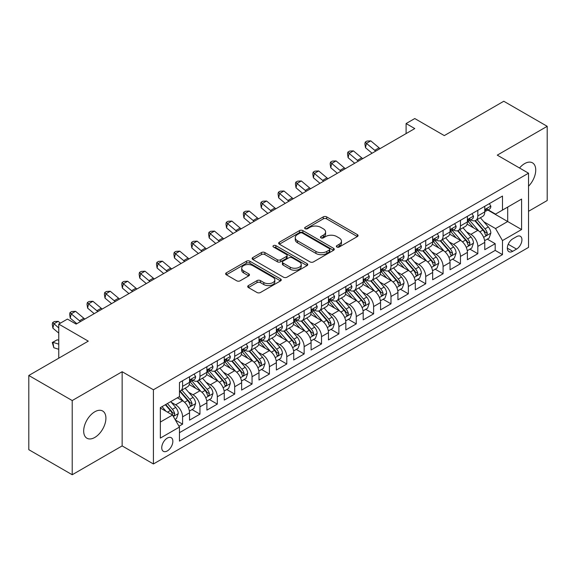 <?xml version="1.0" encoding="UTF-8"?>
<svg xmlns="http://www.w3.org/2000/svg" width="576" height="576" viewBox="0 0 576 576"><rect width="100%" height="100%" fill="white"/><g stroke="black" fill="none" stroke-linecap="round" stroke-linejoin="round"><path stroke-width="0.86" d="M336.852 247.018A1.685 0.972 0 0 0 339.235 247.018L357.35 236.563A2.412 1.39 0 0 0 358.056 235.577A2.412 1.39 0 0 0 357.35 234.598L326.664 216.878A2.412 1.39 0 0 0 323.258 216.878L305.143 227.333A1.685 0.972 0 0 0 304.646 228.024A1.685 0.972 0 0 0 305.143 228.715A1.685 0.972 0 0 0 307.526 228.715L309.874 227.362A7.711 4.457 0 0 1 320.782 227.362L323.338 228.838A7.711 4.457 0 0 1 325.598 231.984A7.711 4.457 0 0 1 323.338 235.138L320.998 236.491A1.685 0.972 0 0 0 320.501 237.175A1.685 0.972 0 0 0 320.998 237.866A1.685 0.972 0 0 0 323.381 237.866L325.728 236.513A7.711 4.457 0 0 1 336.636 236.513L339.192 237.989A7.711 4.457 0 0 1 341.453 241.142A7.711 4.457 0 0 1 339.192 244.289L336.852 245.642A1.685 0.972 0 0 0 336.355 246.334A1.685 0.972 0 0 0 336.852 247.018L336.852 245.642M94.795 437.45A15.718 9.072 120 0 0 105.062 423.598A15.718 9.072 120 0 0 102.65 410.998A15.718 9.072 120 0 0 94.795 411.782A15.718 9.072 120 0 0 84.528 425.628A15.718 9.072 120 0 0 86.933 438.228A15.718 9.072 120 0 0 94.795 437.45M528.53 186.214A15.718 9.072 120 0 0 532.483 162.842A15.718 9.072 120 0 0 524.621 163.62A15.718 9.072 120 0 0 519.523 167.998M167.299 450.936A7.862 4.536 120 0 0 172.433 444.01A7.862 4.536 120 0 0 171.23 437.71A7.862 4.536 120 0 0 167.299 438.098A7.862 4.536 120 0 0 162.166 445.025A7.862 4.536 120 0 0 163.368 451.325A7.862 4.536 120 0 0 167.299 450.936M248.422 285.574A2.412 1.39 0 0 0 247.716 286.56A2.412 1.39 0 0 0 248.422 287.546L257.026 292.514A2.412 1.39 0 0 0 260.438 292.514L280.555 280.901A2.412 1.39 0 0 0 281.261 279.914A2.412 1.39 0 0 0 280.555 278.935L249.869 261.216A2.412 1.39 0 0 0 246.456 261.216L226.346 272.83A2.412 1.39 0 0 0 225.641 273.816A2.412 1.39 0 0 0 226.346 274.795L236.743 280.8A2.412 1.39 0 0 0 240.149 280.8L248.76 275.832A2.412 1.39 0 0 0 249.466 274.846A2.412 1.39 0 0 0 248.76 273.866L243.605 270.886A6.451 3.722 0 0 1 241.718 268.25A6.451 3.722 0 0 1 245.693 264.816A6.451 3.722 0 0 1 252.727 265.622L272.923 277.286A6.451 3.722 0 0 1 274.817 279.914A6.451 3.722 0 0 1 270.835 283.356A6.451 3.722 0 0 1 263.808 282.55L260.438 280.606A2.412 1.39 0 0 0 257.026 280.606L248.422 285.574L248.422 287.546M528.53 211.298L547.2 200.52L547.2 126.317L503.784 101.254L444.305 135.598L414.778 118.548L406.094 123.559L414.778 128.578L76.126 324.094L67.442 319.082L58.759 324.094L58.759 358.186M72.216 400.55L72.216 474.746L122.148 445.918L122.148 371.722L72.216 400.55L28.8 375.48L88.279 341.143L58.759 324.094M122.148 371.722L153.41 389.772L528.53 173.196L528.53 247.392L153.41 463.968L153.41 389.772M547.2 126.317L497.268 155.146L528.53 173.196M310.046 261.907A2.412 1.39 0 0 0 313.452 261.907L333.569 250.294A2.412 1.39 0 0 0 334.274 249.307A2.412 1.39 0 0 0 333.569 248.321L302.882 230.609A2.412 1.39 0 0 0 299.477 230.609L279.36 242.222A2.412 1.39 0 0 0 278.654 243.209A2.412 1.39 0 0 0 279.36 244.188L310.046 261.907M274.154 247.385A1.685 0.972 0 0 1 275.868 247.622L307.03 265.615L286.949 277.207A2.412 1.39 0 0 1 283.536 277.207L252.85 259.495L252.85 257.522A2.412 1.39 0 0 0 252.144 258.509A2.412 1.39 0 0 0 252.85 259.495M252.85 257.522L261.461 252.554A2.412 1.39 0 0 1 264.866 252.554L277.315 259.74A2.412 1.39 0 0 0 280.721 259.74L286.43 256.442A2.412 1.39 0 0 0 287.143 255.456A2.412 1.39 0 0 0 286.43 254.477L273.478 246.996A1.685 0.972 0 0 1 272.981 246.305A1.685 0.972 0 0 1 274.025 245.405A1.685 0.972 0 0 1 275.868 245.614L307.058 263.628A2.412 1.39 0 0 1 307.764 264.614A2.412 1.39 0 0 1 307.058 265.594L307.058 263.628M72.216 474.746L28.8 449.683L28.8 375.48M178.978 426.24L182.585 424.159L175.378 420.005M171.274 402.293L175.637 404.813A9.821 5.674 60 0 1 182.585 416.844L189.533 412.834L189.533 420.149L199.951 414.137L192.046 409.572M188.64 392.263L193.003 394.783A9.821 5.674 60 0 1 199.951 406.814L206.899 402.804L206.899 410.126L217.318 404.107L209.412 399.55M206.006 382.241L210.37 384.761A9.821 5.674 60 0 1 217.318 396.792L224.266 392.782L224.266 400.097L234.684 394.085L226.778 389.52M223.38 372.211L227.736 374.731A9.821 5.674 60 0 1 234.684 386.762L241.632 382.752L241.632 390.074L252.05 384.055L244.152 379.49M240.746 362.189L245.102 364.702A9.821 5.674 60 0 1 252.05 376.733L258.998 372.722L258.998 380.045L269.417 374.026L261.518 369.468M258.113 352.159L262.469 354.679A9.821 5.674 60 0 1 269.417 366.71L276.365 362.7L276.365 370.015L286.783 364.003L278.885 359.438M275.479 342.137L279.835 344.65A9.821 5.674 60 0 1 286.783 356.681L293.731 352.67L293.731 359.993L304.15 353.974L296.251 349.416M292.846 332.107L297.202 334.627A9.821 5.674 60 0 1 304.15 346.658L311.098 342.648L311.098 349.963L321.516 343.951L313.618 339.386M310.212 322.078L314.568 324.598A9.821 5.674 60 0 1 321.516 336.629L328.464 332.618L328.464 339.941L338.882 333.922L330.984 329.357M327.578 312.055L331.942 314.568A9.821 5.674 60 0 1 338.882 326.606L345.83 322.589L345.83 329.911L356.249 323.899L348.35 319.334M344.945 302.026L349.308 304.546A9.821 5.674 60 0 1 356.249 316.577L363.197 312.566L363.197 319.882L373.615 313.87L365.717 309.305M362.311 292.003L366.674 294.516A9.821 5.674 60 0 1 373.615 306.547L380.563 302.537L380.563 309.859L390.989 303.84L383.083 299.282M379.678 281.974L384.041 284.494A9.821 5.674 60 0 1 390.989 296.525L397.93 292.514L397.93 299.83L408.355 293.818L400.45 289.253M397.044 271.944L401.407 274.464A9.821 5.674 60 0 1 408.355 286.495L415.296 282.485L415.296 289.807L425.722 283.788L417.816 279.23M414.41 261.922L418.774 264.434A9.821 5.674 60 0 1 425.722 276.473L432.662 272.462L432.662 279.778L443.088 273.766L435.182 269.201M431.777 251.892L436.14 254.412A9.821 5.674 60 0 1 443.088 266.443L450.036 262.433L450.036 269.755L460.454 263.736L452.549 259.171M449.143 241.87L453.506 244.382A9.821 5.674 60 0 1 460.454 256.414L467.402 252.403L467.402 259.726L477.821 253.706L477.821 246.391A9.821 5.674 -120 0 0 470.873 234.36L466.51 231.84M469.915 249.149L477.821 253.706M189.533 412.834A9.821 5.674 -120 0 0 182.585 400.802L177.372 397.793M206.899 402.804A9.821 5.674 -120 0 0 199.951 390.773L189.209 384.574M224.266 392.782A9.821 5.674 -120 0 0 217.318 380.743L206.575 374.544M241.632 382.752A9.821 5.674 -120 0 0 234.684 370.721L223.942 364.522M258.998 372.722A9.821 5.674 -120 0 0 252.05 360.691L241.308 354.492M276.365 362.7A9.821 5.674 -120 0 0 269.417 350.669L258.674 344.462M293.731 352.67A9.821 5.674 -120 0 0 286.783 340.639L276.041 334.44M311.098 342.648A9.821 5.674 -120 0 0 304.15 330.617L293.414 324.41M328.464 332.618A9.821 5.674 -120 0 0 321.516 320.587L310.781 314.388M345.83 322.589A9.821 5.674 -120 0 0 338.882 310.558L328.147 304.358M363.197 312.566A9.821 5.674 -120 0 0 356.249 300.535L345.514 294.336M380.563 302.537A9.821 5.674 -120 0 0 373.615 290.506L362.88 284.306M397.93 292.514A9.821 5.674 -120 0 0 390.989 280.483L380.246 274.277M415.296 282.485A9.821 5.674 -120 0 0 408.355 270.454L397.613 264.254M432.662 272.462A9.821 5.674 -120 0 0 425.722 260.424L414.979 254.225M450.036 262.433A9.821 5.674 -120 0 0 443.088 250.402L432.346 244.202M467.402 252.403A9.821 5.674 -120 0 0 460.454 240.372L449.712 234.173M516.55 236.664L512.726 238.867A7.61 4.399 120 0 0 507.751 245.578A7.61 4.399 120 0 0 508.918 251.683A7.61 4.399 120 0 0 512.726 251.302L516.55 249.098A7.61 4.399 120 0 0 521.525 242.388A7.61 4.399 120 0 0 520.351 236.29A7.61 4.399 120 0 0 516.55 236.664M160.351 422.057L172.512 415.037L179.46 427.068L179.46 441.108L502.481 254.614L502.481 240.574L495.533 228.542L483.876 221.81M179.46 427.068L160.351 438.098L160.351 407.621L179.46 396.59L179.46 382.55L502.481 196.056L502.481 210.096L521.582 199.066L521.582 229.543L502.481 240.574M192.91 380.29L193.003 380.347A9.821 5.674 60 0 0 197.914 380.83L204.862 376.819A9.821 5.674 -120 0 0 206.899 372.326L206.899 366.71M210.276 370.267L210.37 370.318A9.821 5.674 60 0 0 215.28 370.807L222.228 366.797A9.821 5.674 -120 0 0 224.266 362.297L224.266 356.681M227.65 360.238L227.736 360.295A9.821 5.674 60 0 0 232.646 360.778L239.594 356.767A9.821 5.674 -120 0 0 241.632 352.267L241.632 346.658M245.016 350.215L245.102 350.266A9.821 5.674 60 0 0 250.013 350.755L256.961 346.745A9.821 5.674 -120 0 0 258.998 342.245L258.998 336.629M262.382 340.186L262.469 340.236A9.821 5.674 60 0 0 267.386 340.726L274.327 336.715A9.821 5.674 -120 0 0 276.365 332.215L276.365 326.599M279.749 330.163L279.835 330.214A9.821 5.674 60 0 0 284.753 330.696L291.694 326.686A9.821 5.674 -120 0 0 293.731 322.193L293.731 316.577M297.115 320.134L297.202 320.184A9.821 5.674 60 0 0 302.119 320.674L309.06 316.663A9.821 5.674 -120 0 0 311.098 312.163L311.098 306.547M314.482 310.104L314.568 310.162A9.821 5.674 60 0 0 319.486 310.644L326.434 306.634A9.821 5.674 -120 0 0 328.464 302.141L328.464 296.525M331.848 300.082L331.942 300.132A9.821 5.674 60 0 0 336.852 300.622L343.8 296.611A9.821 5.674 -120 0 0 345.83 292.111L345.83 286.495M349.214 290.052L349.308 290.102A9.821 5.674 60 0 0 354.218 290.592L361.166 286.582A9.821 5.674 -120 0 0 363.197 282.082L363.197 276.466M366.581 280.03L366.674 280.08A9.821 5.674 60 0 0 371.585 280.562L378.533 276.552A9.821 5.674 -120 0 0 380.563 272.059L380.563 266.443M383.947 270L384.041 270.05A9.821 5.674 60 0 0 388.951 270.54L395.899 266.53A9.821 5.674 -120 0 0 397.93 262.03L397.93 256.414M401.314 259.97L401.407 260.028A9.821 5.674 60 0 0 406.318 260.51L413.266 256.5A9.821 5.674 -120 0 0 415.296 252.007L415.296 246.391M418.68 249.948L418.774 249.998A9.821 5.674 60 0 0 423.684 250.488L430.632 246.478A9.821 5.674 -120 0 0 432.662 241.978L432.662 236.362M436.046 239.918L436.14 239.969A9.821 5.674 60 0 0 441.05 240.458L447.998 236.448A9.821 5.674 -120 0 0 450.036 231.948L450.036 226.339M453.413 229.896L453.506 229.946A9.821 5.674 60 0 0 458.417 230.429L465.365 226.418A9.821 5.674 -120 0 0 467.402 221.926L467.402 216.31M179.46 432.684L495.187 250.402L495.187 243.684L484.769 249.696L484.769 242.381A9.821 5.674 -120 0 0 477.821 230.35L467.078 224.143M470.779 219.866L470.873 219.917A9.821 5.674 -120 0 0 475.783 220.406A9.821 5.674 -120 0 0 477.821 215.906L477.821 210.29M475.783 220.406L482.731 216.396A9.821 5.674 -120 0 0 484.769 211.896L484.769 206.28M182.585 380.743L182.585 386.359A9.821 5.674 60 0 1 180.547 390.859A9.821 5.674 60 0 1 179.46 391.255M180.547 390.859L187.495 386.849A9.821 5.674 -120 0 0 189.533 382.349L189.533 376.733M199.951 370.721L199.951 376.337A9.821 5.674 60 0 1 197.914 380.83M217.318 360.691L217.318 366.307A9.821 5.674 60 0 1 215.28 370.807M234.684 350.669L234.684 356.285A9.821 5.674 60 0 1 232.646 360.778M252.05 340.639L252.05 346.255A9.821 5.674 60 0 1 250.013 350.755M269.417 330.61L269.417 336.226A9.821 5.674 60 0 1 267.386 340.726M286.783 320.587L286.783 326.203A9.821 5.674 60 0 1 284.753 330.696M304.15 310.558L304.15 316.174A9.821 5.674 60 0 1 302.119 320.674M321.516 300.535L321.516 306.151A9.821 5.674 60 0 1 319.486 310.644M338.882 290.506L338.882 296.122A9.821 5.674 60 0 1 336.852 300.622M356.249 280.476L356.249 286.092A9.821 5.674 60 0 1 354.218 290.592M373.615 270.454L373.615 276.07A9.821 5.674 60 0 1 371.585 280.562M390.989 260.424L390.989 266.04A9.821 5.674 60 0 1 388.951 270.54M408.355 250.402L408.355 256.018A9.821 5.674 60 0 1 406.318 260.51M425.722 240.372L425.722 245.988A9.821 5.674 60 0 1 423.684 250.488M443.088 230.35L443.088 235.958A9.821 5.674 60 0 1 441.05 240.458M460.454 220.32L460.454 225.936A9.821 5.674 60 0 1 458.417 230.429M460.454 256.414L460.454 263.736M443.088 266.443L443.088 273.766M425.722 276.473L425.722 283.788M408.355 286.495L408.355 293.818M390.989 296.525L390.989 303.84M373.615 306.547L373.615 313.87M356.249 316.577L356.249 323.899M338.882 326.606L338.882 333.922M321.516 336.629L321.516 343.951M304.15 346.658L304.15 353.974M286.783 356.681L286.783 364.003M269.417 366.71L269.417 374.026M252.05 376.733L252.05 384.055M234.684 386.762L234.684 394.085M217.318 396.792L217.318 404.107M199.951 406.814L199.951 414.137M182.585 416.844L182.585 424.159M172.512 415.037L160.351 408.017M495.533 228.542L507.694 221.522L507.694 207.086L521.582 199.066M487.8 210.038L521.582 229.543M488.146 209.837L495.533 214.106L502.481 210.096M122.148 445.918L153.41 463.968M406.094 123.559L406.094 133.589M487.282 239.119L495.187 243.684M495.187 250.402L502.481 254.614M337.522 247.255L339.192 246.29A7.711 4.457 0 0 0 341.453 243.144L341.453 241.142M325.598 231.984L325.598 233.993A7.711 4.457 0 0 1 323.338 237.139L321.667 238.104M357.314 236.578L326.664 218.887A2.412 1.39 0 0 0 323.258 218.887L305.82 228.953M333.533 250.308L302.882 232.61A2.412 1.39 0 0 0 299.477 232.61L279.389 244.21M329.306 249.998A1.685 0.972 0 0 0 329.803 249.307A1.685 0.972 0 0 0 329.306 248.616L302.371 233.071A1.685 0.972 0 0 0 299.988 233.071L297.511 234.497A7.711 4.457 0 0 0 295.258 237.643A7.711 4.457 0 0 0 297.511 240.797L315.922 251.424A7.711 4.457 0 0 0 326.837 251.424L329.306 249.998L329.306 252A1.685 0.972 0 0 0 329.803 251.316L329.803 249.307M295.258 237.643L295.258 239.652A7.711 4.457 0 0 0 297.511 242.798L297.511 240.797M329.306 252L326.837 253.426A7.711 4.457 0 0 1 315.922 253.426L297.511 242.798M252.886 259.51L261.461 254.563L261.461 252.554M287.143 255.456L287.143 257.465A2.412 1.39 0 0 1 286.43 258.451L280.721 261.749A2.412 1.39 0 0 1 277.315 261.749L264.866 254.563A2.412 1.39 0 0 0 261.461 254.563M290.225 267.192A6.451 3.722 0 0 0 297.252 268.006A6.451 3.722 0 0 0 301.234 264.564A6.451 3.722 0 0 0 299.347 261.929L292.226 257.818A2.412 1.39 0 0 0 288.821 257.818L283.111 261.115A2.412 1.39 0 0 0 282.406 262.102A2.412 1.39 0 0 0 283.111 263.088L290.225 267.192L290.225 269.201A6.451 3.722 0 0 0 297.252 270.007A6.451 3.722 0 0 0 301.234 266.566L301.234 264.564M282.406 262.102L282.406 264.11A2.412 1.39 0 0 0 283.111 265.09L283.111 263.088M290.225 269.201L283.111 265.09M274.817 279.914L274.817 281.923A6.451 3.722 0 0 1 270.835 285.358A6.451 3.722 0 0 1 263.808 284.551L260.438 282.607A2.412 1.39 0 0 0 257.026 282.607L248.45 287.561M241.718 268.25L241.718 270.259A6.451 3.722 0 0 0 243.605 272.894L243.605 270.886M248.731 275.854L243.605 272.894M280.519 280.915L249.869 263.225A2.412 1.39 0 0 0 246.456 263.225L226.375 274.817M484.618 240.66L489.11 238.068L490.846 233.057A6.509 3.758 -120 0 0 488.311 226.944L480.377 217.757M478.786 230.983L469.714 220.478M473.623 227.923L468.36 221.832A15.595 9.007 -120 0 0 467.878 221.285M474.898 220.759L482.926 230.054A6.509 3.758 60 0 1 485.244 234.533L485.719 235.303L486.598 235.181L487.332 233.33A6.509 3.758 -120 0 0 485.006 228.845L477.072 219.658M475.373 220.608L483.998 230.594A3.319 1.915 60 0 1 484.834 231.89L487.332 233.33M489.37 203.623L490.846 206.179A6.509 3.758 60 0 1 489.499 209.059L486.194 210.967A6.509 3.758 -120 0 0 487.332 209.47L487.195 208.894M484.985 211.27L485.006 211.27A6.509 3.758 -120 0 0 486.194 210.967M486.49 208.98L487.332 209.47C486.922 208.49 486.223 208.886 485.244 210.672A6.509 3.758 60 0 1 484.769 211.594M375.746 151.106A12.283 7.092 60 0 1 374.731 150.322L366.451 143.366L365.486 147.701L372.074 153.23M380.088 148.601A12.283 7.092 60 0 1 379.073 147.816L370.793 140.861L366.451 143.366L365.263 142.063L366.998 141.062L370.793 140.861M365.486 147.701L364.874 143.798L365.263 142.063M467.251 250.682L471.744 248.098L473.479 243.079A6.509 3.758 -120 0 0 470.945 236.966L463.01 227.779M461.419 241.006L452.347 230.508M456.257 237.953L450.994 231.854A15.595 9.007 -120 0 0 450.511 231.314M457.531 230.789L465.559 240.077A6.509 3.758 60 0 1 467.878 244.562L468.353 245.333L469.231 245.21L469.966 243.36A6.509 3.758 -120 0 0 467.64 238.874L459.706 229.687M458.006 230.63L466.632 240.617A3.319 1.915 60 0 1 467.467 241.913L469.966 243.36M449.885 260.712L454.378 258.12L456.113 253.109A6.509 3.758 -120 0 0 453.578 246.996L445.644 237.809M444.053 251.035L434.981 240.538M438.89 247.975L433.627 241.884A15.595 9.007 -120 0 0 433.145 241.344M440.165 240.811L448.193 250.106A6.509 3.758 60 0 1 450.511 254.585L450.986 255.362L451.865 255.233L452.599 253.382A6.509 3.758 -120 0 0 450.274 248.904L442.339 239.717M440.64 240.66L449.266 250.646A3.319 1.915 60 0 1 450.101 251.942L452.599 253.382M432.518 270.742L437.004 268.15L438.746 263.131A6.509 3.758 -120 0 0 436.212 257.026L428.27 247.838M426.686 261.065L417.614 250.56M421.524 258.005L416.261 251.914A15.595 9.007 -120 0 0 415.778 251.366M422.798 250.841L430.826 260.129A6.509 3.758 60 0 1 433.145 264.614L433.62 265.385L434.498 265.262L435.233 263.412A6.509 3.758 -120 0 0 432.907 258.926L424.973 249.739M423.274 250.69L431.892 260.669A3.319 1.915 60 0 1 432.727 261.972L435.233 263.412M415.152 280.764L419.638 278.172L421.38 273.161A6.509 3.758 -120 0 0 418.846 267.048L410.904 257.861M409.32 271.087L400.248 260.59M404.158 268.034L398.894 261.936A15.595 9.007 -120 0 0 398.412 261.396M405.432 260.863L413.46 270.158A6.509 3.758 60 0 1 415.778 274.644L416.254 275.414L417.132 275.292L417.866 273.434A6.509 3.758 -120 0 0 415.541 268.956L407.606 259.769M405.907 260.712L414.526 270.698A3.319 1.915 60 0 1 415.361 271.994L417.866 273.434M472.003 213.653L473.479 216.209A6.509 3.758 60 0 1 472.133 219.089L468.828 220.997A6.509 3.758 -120 0 0 469.966 219.492L469.829 218.916M467.618 221.299L467.64 221.299A6.509 3.758 -120 0 0 468.828 220.997M469.123 219.01L469.966 219.492C469.555 218.513 468.857 218.916 467.878 220.694A6.509 3.758 60 0 1 467.402 221.623M358.38 161.136A12.283 7.092 60 0 1 357.365 160.351L349.085 153.396L348.12 157.723L354.708 163.26M362.722 158.63A12.283 7.092 60 0 1 361.706 157.846L353.426 150.883L349.085 153.396L347.897 152.093L349.632 151.085L353.426 150.883M348.12 157.723L347.508 153.821L347.897 152.093M454.637 223.675L456.113 226.238A6.509 3.758 60 0 1 454.766 229.118L451.462 231.019A6.509 3.758 -120 0 0 452.599 229.522L452.462 228.946M450.252 231.322L450.274 231.322A6.509 3.758 -120 0 0 451.462 231.019M451.757 229.032L452.599 229.522C452.189 228.542 451.49 228.938 450.511 230.724A6.509 3.758 60 0 1 450.036 231.653M341.014 171.158A12.283 7.092 60 0 1 339.991 170.374L331.718 163.418L330.754 167.753L337.334 173.282M345.355 168.653A12.283 7.092 60 0 1 344.333 167.868L336.06 160.913L331.718 163.418L330.53 162.115L332.266 161.114L336.06 160.913M330.754 167.753L330.142 163.85L330.53 162.115M437.27 233.705L438.746 236.261A6.509 3.758 60 0 1 437.393 239.141L434.095 241.049A6.509 3.758 -120 0 0 435.233 239.544L435.096 238.968M432.886 241.351L432.907 241.351A6.509 3.758 -120 0 0 434.095 241.049M434.39 239.062L435.233 239.544C434.822 238.565 434.124 238.968 433.145 240.754A6.509 3.758 60 0 1 432.662 241.675M323.647 181.188A12.283 7.092 60 0 1 322.625 180.403L314.352 173.448L313.387 177.775L319.968 183.312M327.989 178.682A12.283 7.092 60 0 1 326.966 177.898L318.694 170.942L314.352 173.448L313.164 172.145L314.899 171.144L318.694 170.942M313.387 177.775L312.775 173.873L313.164 172.145M419.904 243.734L421.38 246.29A6.509 3.758 60 0 1 420.026 249.17L416.729 251.071A6.509 3.758 -120 0 0 417.866 249.574L417.722 248.998M415.519 251.381L415.541 251.381A6.509 3.758 -120 0 0 416.729 251.071M417.024 249.091L417.866 249.574C417.456 248.594 416.758 248.998 415.778 250.776A6.509 3.758 60 0 1 415.296 251.705M306.281 191.218A12.283 7.092 60 0 1 305.258 190.433L296.986 183.47L296.021 187.805L302.602 193.342M310.622 188.705A12.283 7.092 60 0 1 309.6 187.92L301.327 180.965L296.986 183.47L295.798 182.167L297.533 181.166L301.327 180.965M296.021 187.805L295.409 183.902L295.798 182.167M397.786 290.794L402.271 288.202L404.006 283.19A6.509 3.758 -120 0 0 401.472 277.078L393.538 267.89M391.954 281.117L382.882 270.612M386.791 278.057L381.528 271.966A15.595 9.007 -120 0 0 381.046 271.418M388.066 270.893L396.094 280.181A6.509 3.758 60 0 1 398.412 284.666L398.887 285.437L399.766 285.314L400.493 283.464A6.509 3.758 -120 0 0 398.174 278.978L390.24 269.791M388.541 270.742L397.159 280.728A3.319 1.915 60 0 1 397.994 282.024L400.493 283.464M402.538 253.757L404.006 256.313A6.509 3.758 60 0 1 402.66 259.193L399.362 261.101A6.509 3.758 -120 0 0 400.493 259.603L400.356 259.02M398.153 261.403L398.174 261.403A6.509 3.758 -120 0 0 399.362 261.101M399.658 259.114L400.493 259.603C400.09 258.617 399.391 259.02 398.412 260.806A6.509 3.758 60 0 1 397.93 261.727M288.914 201.24A12.283 7.092 60 0 1 287.892 200.455L279.619 193.5L278.654 197.827L285.235 203.364M293.256 198.734A12.283 7.092 60 0 1 292.234 197.95L283.961 190.994L279.619 193.5L278.431 192.197L280.166 191.196L283.961 190.994M278.654 197.827L278.042 193.932L278.431 192.197M380.419 300.816L384.905 298.224L386.64 293.213A6.509 3.758 -120 0 0 384.106 287.1L376.171 277.913M374.587 291.139L365.515 280.642M369.425 288.086L364.162 281.988A15.595 9.007 -120 0 0 363.679 281.448M370.699 280.915L378.727 290.21A6.509 3.758 60 0 1 381.046 294.696L381.521 295.466L382.399 295.344L383.126 293.494A6.509 3.758 -120 0 0 380.808 289.008L372.874 279.821M371.167 280.764L379.793 290.75A3.319 1.915 60 0 1 380.628 292.046L383.126 293.494M385.164 263.786L386.64 266.342A6.509 3.758 60 0 1 385.294 269.222L381.996 271.123A6.509 3.758 -120 0 0 383.126 269.626L382.99 269.05M380.779 271.433L380.808 271.433A6.509 3.758 -120 0 0 381.996 271.123M382.291 269.143L383.126 269.626C382.723 268.646 382.025 269.05 381.046 270.828A6.509 3.758 60 0 1 380.563 271.757M271.548 211.27A12.283 7.092 60 0 1 270.526 210.485L262.253 203.53L261.288 207.857L267.869 213.394M275.89 208.764A12.283 7.092 60 0 1 274.867 207.979L266.594 201.017L262.253 203.53L261.065 202.226L262.8 201.218L266.594 201.017M261.288 207.857L260.676 203.954L261.065 202.226M363.053 310.846L367.538 308.254L369.274 303.242A6.509 3.758 -120 0 0 366.739 297.13L358.805 287.942M357.214 301.169L348.149 290.671M352.058 298.109L346.795 292.018A15.595 9.007 -120 0 0 346.306 291.478M353.333 290.945L361.361 300.24A6.509 3.758 60 0 1 363.679 304.718L364.154 305.496L365.033 305.366L365.76 303.516A6.509 3.758 -120 0 0 363.442 299.038L355.507 289.85M353.801 290.794L362.426 300.78A3.319 1.915 60 0 1 363.262 302.076L365.76 303.516M367.798 273.809L369.274 276.372A6.509 3.758 60 0 1 367.927 279.245L364.63 281.153A6.509 3.758 -120 0 0 365.76 279.655L365.623 279.079M363.413 281.455L363.442 281.455A6.509 3.758 -120 0 0 364.63 281.153M364.925 279.166L365.76 279.655C365.35 278.676 364.658 279.072 363.679 280.858A6.509 3.758 60 0 1 363.197 281.786M254.182 221.292A12.283 7.092 60 0 1 253.159 220.507L244.886 213.552L243.922 217.886L250.502 223.416M258.523 218.786A12.283 7.092 60 0 1 257.501 218.002L249.228 211.046L244.886 213.552L243.698 212.249L245.434 211.248L249.228 211.046M243.922 217.886L243.31 213.984L243.698 212.249M345.686 320.875L350.172 318.283L351.907 313.265A6.509 3.758 -120 0 0 349.373 307.159L341.438 297.972M339.847 311.198L330.782 300.694M334.692 308.138L329.429 302.047A15.595 9.007 -120 0 0 328.939 301.5M335.966 300.974L343.994 310.262A6.509 3.758 60 0 1 346.313 314.748L346.788 315.518L347.666 315.396L348.394 313.546A6.509 3.758 -120 0 0 346.075 309.06L338.141 299.873M336.434 300.823L345.06 310.802A3.319 1.915 60 0 1 345.895 312.098L348.394 313.546M350.431 283.838L351.907 286.394A6.509 3.758 60 0 1 350.561 289.274L347.263 291.182A6.509 3.758 -120 0 0 348.394 289.678L348.257 289.102M346.046 291.485L346.075 291.485A6.509 3.758 -120 0 0 347.263 291.182M347.558 289.195L348.394 289.678C347.983 288.698 347.292 289.102 346.313 290.887A6.509 3.758 60 0 1 345.83 291.809M236.815 231.322A12.283 7.092 60 0 1 235.793 230.537L227.52 223.582L226.555 227.909L233.136 233.446M241.157 228.816A12.283 7.092 60 0 1 240.134 228.031L231.862 221.076L227.52 223.582L226.325 222.278L228.067 221.27L231.862 221.076M226.555 227.909L225.943 224.006L226.325 222.278M328.32 330.898L332.806 328.306L334.541 323.294A6.509 3.758 -120 0 0 332.006 317.182L324.072 307.994M322.481 321.221L313.416 310.723M317.326 318.161L312.055 312.07A15.595 9.007 -120 0 0 311.573 311.53M318.6 310.997L326.621 320.292A6.509 3.758 60 0 1 328.946 324.778L329.422 325.548L330.3 325.426L331.027 323.568A6.509 3.758 -120 0 0 328.709 319.09L320.774 309.902M319.068 310.846L327.694 320.832A3.319 1.915 60 0 1 328.529 322.128L331.027 323.568M310.954 340.927L315.439 338.335L317.174 333.317A6.509 3.758 -120 0 0 314.64 327.211L306.706 318.024M305.114 331.25L296.05 320.746M299.952 328.19L294.689 322.099A15.595 9.007 -120 0 0 294.206 321.552M301.234 321.026L309.254 330.314A6.509 3.758 60 0 1 311.58 334.8L312.048 335.57L312.934 335.448L313.661 333.598A6.509 3.758 -120 0 0 311.342 329.112L303.408 319.925M301.702 320.875L310.327 330.862A3.319 1.915 60 0 1 311.162 332.158L313.661 333.598M293.587 350.95L298.073 348.358L299.808 343.346A6.509 3.758 -120 0 0 297.274 337.234L289.339 328.046M287.748 341.273L278.683 330.775M282.586 338.22L277.322 332.122A15.595 9.007 -120 0 0 276.84 331.582M283.867 331.049L291.888 340.344A6.509 3.758 60 0 1 294.214 344.83L294.682 345.6L295.567 345.478L296.294 343.627A6.509 3.758 -120 0 0 293.976 339.142L286.042 329.954M284.335 330.898L292.961 340.884A3.319 1.915 60 0 1 293.796 342.18L296.294 343.627M276.221 360.979L280.706 358.387L282.442 353.376A6.509 3.758 -120 0 0 279.907 347.263L271.973 338.076M270.382 351.302L261.317 340.805M265.219 348.242L259.956 342.151A15.595 9.007 -120 0 0 259.474 341.604M266.501 341.078L274.522 350.374A6.509 3.758 60 0 1 276.847 354.852L277.315 355.622L278.194 355.5L278.928 353.65A6.509 3.758 -120 0 0 276.61 349.164L268.675 339.984M266.969 340.927L275.594 350.914A3.319 1.915 60 0 1 276.43 352.21L278.928 353.65M258.854 371.002L263.34 368.417L265.075 363.398A6.509 3.758 -120 0 0 262.541 357.286L254.606 348.106M253.015 361.325L243.95 350.827M247.853 358.272L242.59 352.174A15.595 9.007 -120 0 0 242.107 351.634M249.134 351.108L257.155 360.396A6.509 3.758 60 0 1 259.481 364.882L259.949 365.652L260.827 365.53L261.562 363.679A6.509 3.758 -120 0 0 259.243 359.194L251.309 350.006M249.602 350.957L258.228 360.936A3.319 1.915 60 0 1 259.063 362.232L261.562 363.679M241.488 381.031L245.974 378.439L247.709 373.428A6.509 3.758 -120 0 0 245.174 367.315L237.24 358.128M235.649 371.354L226.577 360.857M230.486 368.294L225.223 362.203A15.595 9.007 -120 0 0 224.741 361.663M231.761 361.13L239.789 370.426A6.509 3.758 60 0 1 242.107 374.904L242.582 375.682L243.461 375.552L244.195 373.702A6.509 3.758 -120 0 0 241.877 369.223L233.942 360.036M232.236 360.979L240.862 370.966A3.319 1.915 60 0 1 241.697 372.262L244.195 373.702M224.114 391.061L228.607 388.469L230.342 383.45A6.509 3.758 -120 0 0 227.808 377.345L219.874 368.158M218.282 381.384L209.21 370.879M213.12 378.324L207.857 372.233A15.595 9.007 -120 0 0 207.374 371.686M214.394 371.16L222.422 380.448A6.509 3.758 60 0 1 224.741 384.934L225.216 385.704L226.094 385.582L226.829 383.731A6.509 3.758 -120 0 0 224.51 379.246L216.569 370.058M214.87 371.009L223.495 380.988A3.319 1.915 60 0 1 224.33 382.291L226.829 383.731M206.748 401.083L211.241 398.491L212.976 393.48A6.509 3.758 -120 0 0 210.442 387.367L202.507 378.18M200.916 391.406L191.844 380.909M195.754 388.354L190.49 382.255A15.595 9.007 -120 0 0 190.008 381.715M197.028 381.182L205.056 390.478A6.509 3.758 60 0 1 207.374 394.963L207.85 395.734L208.728 395.611L209.462 393.761A6.509 3.758 -120 0 0 207.137 389.275L199.202 380.088M197.503 381.031L206.129 391.018A3.319 1.915 60 0 1 206.964 392.314L209.462 393.761M189.382 411.113L193.874 408.521L195.61 403.51A6.509 3.758 -120 0 0 193.075 397.397L185.141 388.21M183.55 401.436L179.395 396.626M178.387 398.376L177.71 397.598M179.662 391.212L187.69 400.507A6.509 3.758 60 0 1 190.008 404.986L190.483 405.756L191.362 405.634L192.096 403.783A6.509 3.758 -120 0 0 189.77 399.298L181.836 390.11M180.137 391.061L188.762 401.047A3.319 1.915 60 0 1 189.598 402.343L192.096 403.783M333.065 293.868L334.541 296.424A6.509 3.758 60 0 1 333.194 299.304L329.897 301.205A6.509 3.758 -120 0 0 331.027 299.707L330.89 299.131M328.68 301.514L328.709 301.514A6.509 3.758 -120 0 0 329.897 301.205M330.185 299.225L331.027 299.707C330.617 298.728 329.926 299.131 328.946 300.91A6.509 3.758 60 0 1 328.464 301.838M219.449 241.351A12.283 7.092 60 0 1 218.426 240.566L210.146 233.604L209.182 237.938L215.77 243.475M223.79 238.838A12.283 7.092 60 0 1 222.768 238.054L214.488 231.098L210.146 233.604L208.958 232.301L210.701 231.3L214.488 231.098M209.182 237.938L208.577 234.036L208.958 232.301M315.698 303.89L317.174 306.446A6.509 3.758 60 0 1 315.828 309.326L312.53 311.234A6.509 3.758 -120 0 0 313.661 309.737L313.524 309.154M311.314 311.537L311.342 311.537A6.509 3.758 -120 0 0 312.53 311.234M312.818 309.247L313.661 309.737C313.25 308.75 312.559 309.154 311.58 310.939A6.509 3.758 60 0 1 311.098 311.861M202.082 251.374A12.283 7.092 60 0 1 201.06 250.589L192.78 243.634L191.815 247.961L198.403 253.498M206.424 248.868A12.283 7.092 60 0 1 205.402 248.083L197.122 241.128L192.78 243.634L191.592 242.33L193.334 241.33L197.122 241.128M191.815 247.961L191.21 244.066L191.592 242.33M298.332 313.92L299.808 316.476A6.509 3.758 60 0 1 298.462 319.356L295.164 321.257A6.509 3.758 -120 0 0 296.294 319.759L296.158 319.183M293.947 321.566L293.976 321.566A6.509 3.758 -120 0 0 295.164 321.257M295.452 319.277L296.294 319.759C295.884 318.78 295.193 319.183 294.214 320.962A6.509 3.758 60 0 1 293.731 321.89M184.716 261.403A12.283 7.092 60 0 1 183.694 260.618L175.414 253.656L174.449 257.99L181.037 263.527M189.058 258.898A12.283 7.092 60 0 1 188.035 258.113L179.755 251.15L175.414 253.656L174.226 252.36L175.968 251.352L179.755 251.15M174.449 257.99L173.844 254.088L174.226 252.36M280.966 323.942L282.442 326.498A6.509 3.758 60 0 1 281.095 329.378L277.798 331.286A6.509 3.758 -120 0 0 278.928 329.789L278.791 329.213M276.581 331.589L276.61 331.589A6.509 3.758 -120 0 0 277.798 331.286M278.086 329.299L278.928 329.789C278.518 328.81 277.826 329.206 276.847 330.991A6.509 3.758 60 0 1 276.365 331.92M167.35 271.426A12.283 7.092 60 0 1 166.327 270.641L158.047 263.686L157.082 268.02L163.67 273.55M171.691 268.92A12.283 7.092 60 0 1 170.669 268.135L162.389 261.18L158.047 263.686L156.859 262.382L158.594 261.382L162.389 261.18M157.082 268.02L156.478 264.118L156.859 262.382M263.599 333.972L265.075 336.528A6.509 3.758 60 0 1 263.729 339.408L260.431 341.316A6.509 3.758 -120 0 0 261.562 339.811L261.425 339.235M259.214 341.618L259.243 341.618A6.509 3.758 -120 0 0 260.431 341.316M260.719 339.329L261.562 339.811C261.151 338.832 260.46 339.235 259.481 341.014A6.509 3.758 60 0 1 258.998 341.942M149.983 281.455A12.283 7.092 60 0 1 148.961 280.67L140.681 273.715L139.716 278.042L146.304 283.579M154.325 278.95A12.283 7.092 60 0 1 153.302 278.165L145.022 271.202L140.681 273.715L139.493 272.412L141.228 271.404L145.022 271.202M139.716 278.042L139.111 274.14L139.493 272.412M246.233 344.002L247.709 346.558A6.509 3.758 60 0 1 246.362 349.438L243.065 351.338A6.509 3.758 -120 0 0 244.195 349.841L244.058 349.265M241.848 351.648L241.877 351.648A6.509 3.758 -120 0 0 243.065 351.338M243.353 349.358L244.195 349.841C243.785 348.862 243.094 349.258 242.107 351.043A6.509 3.758 60 0 1 241.632 351.972M132.617 291.485A12.283 7.092 60 0 1 131.594 290.693L123.314 283.738L122.35 288.072L128.938 293.602M136.958 288.972A12.283 7.092 60 0 1 135.936 288.187L127.656 281.232L123.314 283.738L122.126 282.434L123.862 281.434L127.656 281.232M122.35 288.072L121.745 284.17L122.126 282.434M228.866 354.024L230.342 356.58A6.509 3.758 60 0 1 228.996 359.46L225.691 361.368A6.509 3.758 -120 0 0 226.829 359.87L226.692 359.287M224.482 361.67L224.51 361.67A6.509 3.758 -120 0 0 225.691 361.368M225.986 359.381L226.829 359.87C226.418 358.884 225.727 359.287 224.741 361.073A6.509 3.758 60 0 1 224.266 361.994M115.25 301.507A12.283 7.092 60 0 1 114.228 300.722L105.948 293.767L104.983 298.094L111.571 303.631M119.592 299.002A12.283 7.092 60 0 1 118.57 298.217L110.29 291.262L105.948 293.767L104.76 292.464L106.495 291.463L110.29 291.262M104.983 298.094L104.371 294.192L104.76 292.464M211.5 364.054L212.976 366.61A6.509 3.758 60 0 1 211.63 369.49L208.325 371.39A6.509 3.758 -120 0 0 209.462 369.893L209.326 369.317M207.115 371.7L207.137 371.7A6.509 3.758 -120 0 0 208.325 371.39M208.62 369.41L209.462 369.893C209.052 368.914 208.354 369.317 207.374 371.095A6.509 3.758 60 0 1 206.899 372.024M97.884 311.537A12.283 7.092 60 0 1 96.862 310.752L88.582 303.79L87.617 308.124L94.205 313.661M102.226 309.031A12.283 7.092 60 0 1 101.203 308.239L92.923 301.284L88.582 303.79L87.394 302.486L89.129 301.486L92.923 301.284M87.617 308.124L87.005 304.222L87.394 302.486M194.134 374.076L195.61 376.632A6.509 3.758 60 0 1 194.263 379.512L190.958 381.42A6.509 3.758 -120 0 0 192.096 379.922L191.959 379.346M189.749 381.722L189.77 381.722A6.509 3.758 -120 0 0 190.958 381.42M191.254 379.433L192.096 379.922C191.686 378.943 190.987 379.339 190.008 381.125A6.509 3.758 60 0 1 189.533 382.046M80.51 321.559A12.283 7.092 60 0 1 79.495 320.774L71.215 313.819L70.25 318.154L76.838 323.683M84.852 319.054A12.283 7.092 60 0 1 83.837 318.269L75.557 311.314L71.215 313.819L70.027 312.516L71.762 311.515L75.557 311.314M70.25 318.154L69.638 314.251L70.027 312.516M175.032 419.4L176.508 418.55L178.243 413.532A6.509 3.758 -120 0 0 175.709 407.419L170.712 401.638M166.046 411.307L162.029 406.649M161.021 408.406L160.351 407.635M165.326 404.748L170.323 410.53A6.509 3.758 60 0 1 172.642 415.015L173.117 415.786L173.995 415.663L174.73 413.813A6.509 3.758 -120 0 0 172.404 409.327L167.414 403.546M165.73 404.518L171.396 411.07A3.319 1.915 60 0 1 172.231 412.366L174.73 413.813M58.759 349.294L53.849 347.753L52.272 342.497L57.226 339.804L58.759 340.286M57.226 339.804L52.884 342.31L58.759 344.153M52.272 342.497L52.884 342.31L53.849 347.753M60.365 323.165L58.19 321.336L53.849 323.849L52.884 328.176L58.759 333.115M58.759 327.974L52.661 322.546L54.396 321.538L58.19 321.336M52.884 328.176L52.272 324.274L52.661 322.546M175.637 404.813L182.585 400.802M193.003 394.783L199.951 390.773M210.37 384.761L217.318 380.743M227.736 374.731L234.684 370.721M245.102 364.702L252.05 360.691M262.469 354.679L269.417 350.669M279.835 344.65L286.783 340.639M297.202 334.627L304.15 330.617M314.568 324.598L321.516 320.587M331.942 314.568L338.882 310.558M349.308 304.546L356.249 300.535M366.674 294.516L373.615 290.506M384.041 284.494L390.989 280.483M401.407 274.464L408.355 270.454M418.774 264.434L425.722 260.424M436.14 254.412L443.088 250.402M453.506 244.382L460.454 240.372M470.873 234.36L477.821 230.35M477.821 215.906L484.769 211.896M182.585 386.359L189.533 382.349M199.951 376.337L206.899 372.326M217.318 366.307L224.266 362.297M234.684 356.285L241.632 352.267M252.05 346.255L258.998 342.245M269.417 336.226L276.365 332.215M286.783 326.203L293.731 322.193M304.15 316.174L311.098 312.163M321.516 306.151L328.464 302.141M338.882 296.122L345.83 292.111M356.249 286.092L363.197 282.082M373.615 276.07L380.563 272.059M390.989 266.04L397.93 262.03M408.355 256.018L415.296 252.007M425.722 245.988L432.662 241.978M443.088 235.958L450.036 231.948M460.454 225.936L467.402 221.926M477.821 246.391L484.769 242.381M508.219 244.289L516.55 249.098M507.341 248.191L512.726 251.302M339.192 246.29L339.192 244.289M320.998 237.866L320.998 236.491M323.338 237.139L323.338 235.138M305.143 228.715L305.143 227.333M323.258 218.887L323.258 216.878M326.664 218.887L326.664 216.878M357.35 236.563L357.35 234.598M279.36 244.188L279.36 242.222M299.477 232.61L299.477 230.609M302.882 232.61L302.882 230.609M333.569 250.294L333.569 248.321M315.922 253.426L315.922 251.424M326.837 253.426L326.837 251.424M264.866 254.563L264.866 252.554M277.315 261.749L277.315 259.74M280.721 261.749L280.721 259.74M286.43 258.451L286.43 256.442M275.868 247.622L275.868 245.614M257.026 282.607L257.026 280.606M260.438 282.607L260.438 280.606M263.808 284.551L263.808 282.55M248.76 275.832L248.76 273.866M226.346 274.795L226.346 272.83M246.456 263.225L246.456 261.216M249.869 263.225L249.869 261.216M280.555 280.901L280.555 278.935M483.631 237.319L490.802 233.179M485.006 228.845L488.311 226.944M479.822 231.84L482.926 230.054M490.802 206.107L484.769 209.592M374.731 150.322L379.073 147.816M466.258 247.349L473.436 243.209M467.64 238.874L470.945 236.966M462.456 241.87L465.559 240.077M448.891 257.371L456.07 253.231M450.274 248.904L453.578 246.996M445.09 251.899L448.193 250.106M431.525 267.401L438.703 263.261M432.907 258.926L436.212 257.026M427.723 261.922L430.826 260.129M414.158 277.43L421.337 273.283M415.541 268.956L418.846 267.048M410.357 271.951L413.46 270.158M473.436 216.137L467.402 219.622M357.365 160.351L361.706 157.846M456.07 226.159L450.036 229.644M339.991 170.374L344.333 167.868M438.703 236.189L432.662 239.674M322.625 180.403L326.966 177.898M421.337 246.211L415.296 249.696M305.258 190.433L309.6 187.92M396.792 287.453L403.97 283.313M398.174 278.978L401.472 277.078M392.99 281.974L396.094 280.181M403.97 256.241L397.93 259.726M287.892 200.455L292.234 197.95M379.426 297.482L386.597 293.342M380.808 289.008L384.106 287.1M375.624 292.003L378.727 290.21M386.597 266.27L380.563 269.748M270.526 210.485L274.867 207.979M362.059 307.505L369.23 303.365M363.442 299.038L366.739 297.13M358.25 302.033L361.361 300.24M369.23 276.293L363.197 279.778M253.159 220.507L257.501 218.002M344.693 317.534L351.864 313.394M346.075 309.06L349.373 307.159M340.884 312.055L343.994 310.262M351.864 286.322L345.83 289.807M235.793 230.537L240.134 228.031M327.326 327.564L334.498 323.417M328.709 319.09L332.006 317.182M323.518 322.085L326.621 320.292M309.96 337.586L317.131 333.446M311.342 329.112L314.64 327.211M306.151 332.107L309.254 330.314M292.594 347.616L299.765 343.476M293.976 339.142L297.274 337.234M288.785 342.137L291.888 340.344M275.227 357.638L282.398 353.498M276.61 349.164L279.907 347.263M271.418 352.166L274.522 350.374M257.861 367.668L265.032 363.528M259.243 359.194L262.541 357.286M254.052 362.189L257.155 360.396M240.494 377.698L247.666 373.55M241.877 369.223L245.174 367.315M236.686 372.218L239.789 370.426M223.128 387.72L230.299 383.58M224.51 379.246L227.808 377.345M219.319 382.241L222.422 380.448M205.762 397.75L212.933 393.602M207.137 389.275L210.442 387.367M201.953 392.27L205.056 390.478M188.388 407.772L195.566 403.632M189.77 399.298L193.075 397.397M184.586 402.293L187.69 400.507M334.498 296.345L328.464 299.83M218.426 240.566L222.768 238.054M317.131 306.374L311.098 309.859M201.06 250.589L205.402 248.083M299.765 316.397L293.731 319.882M183.694 260.618L188.035 258.113M282.398 326.426L276.365 329.911M166.327 270.641L170.669 268.135M265.032 336.456L258.998 339.941M148.961 280.67L153.302 278.165M247.666 346.478L241.632 349.963M131.594 290.693L135.936 288.187M230.299 356.508L224.266 359.993M114.228 300.722L118.57 298.217M212.933 366.53L206.899 370.015M96.862 310.752L101.203 308.239M195.566 376.56L189.533 380.045M79.495 320.774L83.837 318.269M173.333 416.47L178.2 413.662M172.404 409.327L175.709 407.419M167.515 412.15L170.323 410.53"/></g></svg>
